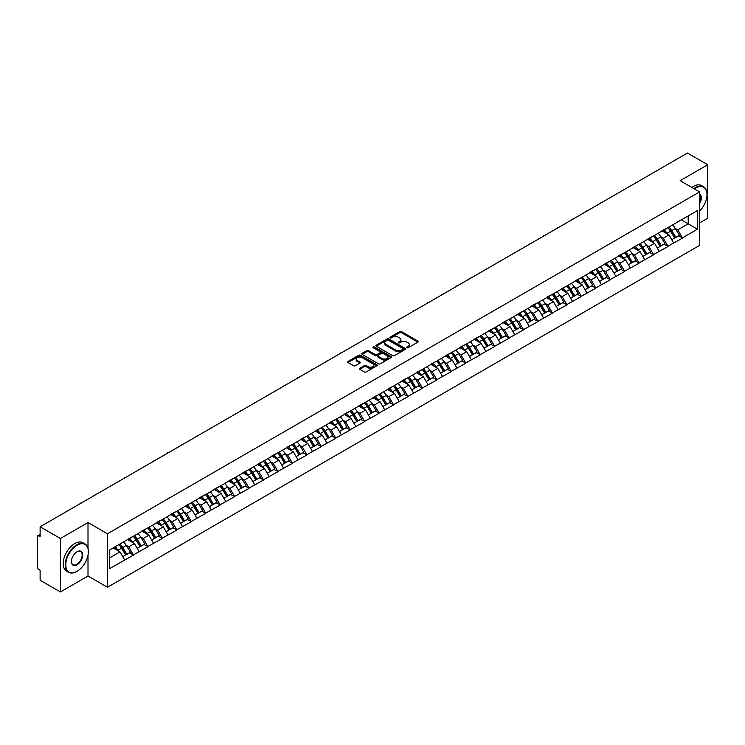 <?xml version="1.0" encoding="UTF-8"?>
<svg xmlns="http://www.w3.org/2000/svg" width="745" height="745" viewBox="0 0 745 745"><rect width="100%" height="100%" fill="white"/><g stroke="black" fill="none" stroke-linecap="round" stroke-linejoin="round"><path stroke-width="1.12" d="M406.928 347.71A0.903 0.522 0 0 0 408.204 347.71L417.861 342.132A1.285 0.745 0 0 0 418.243 341.601A1.285 0.745 0 0 0 417.861 341.08L401.499 331.637A1.285 0.745 0 0 0 399.683 331.637L390.026 337.206A0.903 0.522 0 0 0 391.293 337.941L392.55 337.224A4.116 2.375 0 0 1 398.361 337.224L399.73 338.007A4.116 2.375 0 0 1 400.931 339.692A4.116 2.375 0 0 1 399.73 341.368L398.473 342.095A0.903 0.522 0 0 0 399.748 342.821L400.996 342.104A4.116 2.375 0 0 1 406.817 342.104L408.176 342.886A4.116 2.375 0 0 1 409.387 344.572A4.116 2.375 0 0 1 408.176 346.248L406.928 346.974A0.903 0.522 0 0 0 406.928 347.71L406.928 346.974M359.779 368.263A1.285 0.745 0 0 0 359.397 368.794A1.285 0.745 0 0 0 359.779 369.315L364.361 371.969A1.285 0.745 0 0 0 366.186 371.969L376.914 365.776A1.285 0.745 0 0 0 377.287 365.246A1.285 0.745 0 0 0 376.914 364.724L360.543 355.272A1.285 0.745 0 0 0 358.727 355.272L347.999 361.474A1.285 0.745 0 0 0 347.626 361.996A1.285 0.745 0 0 0 347.999 362.517L353.549 365.721A1.285 0.745 0 0 0 355.365 365.721L359.956 363.066A1.285 0.745 0 0 0 360.329 362.545A1.285 0.745 0 0 0 359.956 362.023L357.209 360.431A3.436 1.984 0 0 1 356.203 359.025A3.436 1.984 0 0 1 358.326 357.19A3.436 1.984 0 0 1 362.07 357.628L372.845 363.849A3.436 1.984 0 0 1 373.85 365.246A3.436 1.984 0 0 1 371.727 367.08A3.436 1.984 0 0 1 367.974 366.652L366.186 365.618A1.285 0.745 0 0 0 364.361 365.618L359.779 368.263L359.779 369.315L364.361 366.689L364.361 365.618M88.003 522.562L60.401 538.495L40.118 526.78L687.467 153.042L707.75 164.747L680.148 180.681L699.602 191.912L107.448 533.783L88.003 522.562L88.003 548.292M392.634 355.644A1.285 0.745 0 0 0 394.459 355.644L405.178 349.452A1.285 0.745 0 0 0 405.559 348.93A1.285 0.745 0 0 0 405.178 348.399L388.815 338.956A1.285 0.745 0 0 0 387 338.956L376.272 345.149A1.285 0.745 0 0 0 375.899 345.671A1.285 0.745 0 0 0 376.272 346.202L392.634 355.644M373.496 347.896A0.903 0.522 0 0 1 374.409 348.027L391.032 357.619L380.322 363.802A1.285 0.745 0 0 1 378.497 363.802L362.135 354.359L362.135 353.307A1.285 0.745 0 0 0 361.763 353.838A1.285 0.745 0 0 0 362.135 354.359M362.135 353.307L366.726 350.662A1.285 0.745 0 0 1 368.551 350.662L375.182 354.49A1.285 0.745 0 0 0 376.998 354.49L380.043 352.73A1.285 0.745 0 0 0 380.425 352.208A1.285 0.745 0 0 0 380.043 351.677L373.133 347.692A0.903 0.522 0 0 1 374.409 346.956L391.041 356.566A1.285 0.745 0 0 1 391.423 357.088A1.285 0.745 0 0 1 391.041 357.609L391.041 356.566M60.401 538.495L60.401 591.958L88.003 576.025L107.448 587.256L107.448 533.783M107.448 587.256L699.602 245.384L699.602 191.912M118.809 544.66A8.772 5.066 -120 0 1 121.817 548.171L125.905 554.923L129.472 552.865L133.429 555.146L128.792 546.802L126.231 545.321M133.429 555.146L109.58 568.593L109.58 549.987L697.469 210.574L697.469 229.181L682.42 237.869L677.792 229.851L675.221 228.37M667.809 227.7A8.772 5.066 -120 0 1 670.807 231.211L674.896 237.962L678.462 235.904L682.42 237.869M682.42 238.186L667.976 246.204L663.339 238.186L660.778 236.705M653.356 236.035A8.772 5.066 -120 0 1 656.364 239.555L660.452 246.306L664.019 244.248L667.976 246.204M667.976 246.53L653.523 254.548L648.895 246.53L646.334 245.049M638.912 244.379A8.772 5.066 -120 0 1 641.92 247.889L646.008 254.641L649.575 252.583L653.523 254.548M653.523 254.874L639.08 262.892L634.451 254.874L631.881 253.393M624.468 252.723A8.772 5.066 -120 0 1 627.467 256.233L631.555 262.985L635.122 260.927L639.08 262.892M639.08 263.209L624.636 271.236L619.998 263.209L617.437 261.728M610.015 261.067A8.772 5.066 -120 0 1 613.023 264.577L617.111 271.329L620.678 269.271L624.636 271.236M624.636 271.553L610.183 279.571L605.555 271.553L602.984 270.072M595.572 269.401A8.772 5.066 -120 0 1 598.57 272.912L602.668 279.664L606.225 277.606L610.183 279.571M610.183 279.897L595.739 287.915L591.111 279.897L588.541 278.416M581.119 277.745A8.772 5.066 -120 0 1 584.127 281.256L588.215 288.008L591.781 285.95L595.739 287.915M595.739 288.231L581.286 296.259L576.658 288.231L574.097 286.751M566.675 286.089A8.772 5.066 -120 0 1 569.683 289.6L573.771 296.352L577.338 294.294L581.286 296.259M581.286 296.575L566.843 304.593L562.214 296.575L559.644 295.094M552.231 294.424A8.772 5.066 -120 0 1 555.23 297.935L559.318 304.686L562.885 302.628L566.843 304.593M566.843 304.919L552.399 312.937L547.761 304.919L545.2 303.438M537.778 302.768A8.772 5.066 -120 0 1 540.786 306.279L544.874 313.03L548.441 310.972L552.399 312.937M552.399 313.254L537.946 321.281L533.318 313.254L530.757 311.773M523.335 311.112A8.772 5.066 -120 0 1 526.333 314.623L530.431 321.374L533.997 319.316L537.946 321.281M537.946 321.598L523.502 329.616L518.874 321.598L516.304 320.117M508.891 319.447A8.772 5.066 -120 0 1 511.889 322.958L515.978 329.718L519.544 327.651L523.502 329.616M523.502 329.942L509.058 337.96L504.421 329.942L501.86 328.461M494.438 327.791A8.772 5.066 -120 0 1 497.446 331.301L501.534 338.053L505.101 335.995L509.058 337.96M509.058 338.277L494.606 346.304L489.977 338.277L487.407 336.796M479.994 336.135A8.772 5.066 -120 0 1 482.993 339.646L487.081 346.397L490.648 344.339L494.606 346.304M494.606 346.621L480.162 354.639L475.534 346.621L472.963 345.14M465.541 344.469A8.772 5.066 -120 0 1 468.549 347.98L472.637 354.741L476.204 352.683L480.162 354.639M480.162 354.965L465.709 362.983L461.081 354.965L458.52 353.484M451.097 352.813A8.772 5.066 -120 0 1 454.105 356.324L458.194 363.076L461.76 361.018L465.709 362.983M465.709 363.299L451.265 371.327L446.637 363.299L444.067 361.819M436.654 361.157A8.772 5.066 -120 0 1 439.652 364.668L443.741 371.42L447.307 369.362L451.265 371.327M451.265 371.643L436.821 379.661L432.184 371.643L429.623 370.163M422.201 369.492A8.772 5.066 -120 0 1 425.209 373.012L429.297 379.764L432.864 377.706L436.821 379.661M436.821 379.987L422.368 388.005L417.74 379.987L415.179 378.507M407.757 377.836A8.772 5.066 -120 0 1 410.756 381.347L414.853 388.098L418.411 386.04L422.368 388.005M422.368 388.331L407.925 396.349L403.296 388.331L400.726 386.841M393.304 386.18A8.772 5.066 -120 0 1 396.312 389.691L400.4 396.442L403.967 394.384L407.925 396.349M407.925 396.666L393.472 404.684L388.843 396.666L386.283 395.185M378.86 394.515A8.772 5.066 -120 0 1 381.868 398.035L385.957 404.786L389.523 402.728L393.472 404.684M393.472 405.01L379.028 413.028L374.4 405.01L371.829 403.529M364.417 402.859A8.772 5.066 -120 0 1 367.415 406.37L371.504 413.121L375.07 411.063L379.028 413.028M379.028 413.354L364.584 421.372L359.947 413.354L357.386 411.873M349.964 411.203A8.772 5.066 -120 0 1 352.972 414.714L357.06 421.465L360.627 419.407L364.584 421.372M364.584 421.689L350.131 429.707L345.503 421.689L342.942 420.208M335.52 419.537A8.772 5.066 -120 0 1 338.528 423.058L342.616 429.809L346.183 427.751L350.131 429.707M350.131 430.033L335.688 438.051L331.059 430.033L328.489 428.552M321.076 427.881A8.772 5.066 -120 0 1 324.075 431.392L328.163 438.144L331.73 436.086L335.688 438.051M335.688 438.377L321.244 446.395L316.606 438.377L314.045 436.896M306.623 436.225A8.772 5.066 -120 0 1 309.631 439.736L313.719 446.488L317.286 444.43L321.244 446.395M321.244 446.711L306.791 454.739L302.163 446.711L299.592 445.231M292.18 444.569A8.772 5.066 -120 0 1 295.178 448.08L299.276 454.832L302.833 452.774L306.791 454.739M306.791 455.055L292.347 463.073L287.719 455.055L285.149 453.575M277.727 452.904A8.772 5.066 -120 0 1 280.735 456.415L284.823 463.167L288.389 461.108L292.347 463.073M292.347 463.399L277.894 471.417L273.266 463.399L270.705 461.919M263.283 461.248A8.772 5.066 -120 0 1 266.291 464.759L270.379 471.51L273.946 469.452L277.894 471.417M277.894 471.734L263.451 479.761L258.822 471.734L256.252 470.253M248.839 469.592A8.772 5.066 -120 0 1 251.838 473.103L255.926 479.854L259.493 477.796L263.451 479.761M263.451 480.078L249.007 488.096L244.369 480.078L241.808 478.597M234.386 477.927A8.772 5.066 -120 0 1 237.394 481.438L241.482 488.189L245.049 486.131L249.007 488.096M249.007 488.422L234.554 496.44L229.926 488.422L227.365 486.941M219.943 486.271A8.772 5.066 -120 0 1 222.941 489.782L227.039 496.533L230.605 494.475L234.554 496.44M234.554 496.757L220.11 504.784L215.482 496.757L212.912 495.276M205.499 494.615A8.772 5.066 -120 0 1 208.498 498.126L212.586 504.877L216.152 502.819L220.11 504.784M220.11 505.101L205.667 513.119L201.029 505.101L198.468 503.62M191.046 502.95A8.772 5.066 -120 0 1 194.054 506.46L198.142 513.221L201.709 511.154L205.667 513.119M205.667 513.445L191.214 521.463L186.585 513.445L184.015 511.964M176.602 511.293A8.772 5.066 -120 0 1 179.601 514.804L183.689 521.556L187.256 519.498L191.214 521.463M191.214 521.779L176.77 529.807L172.142 521.779L169.571 520.299M162.149 519.638A8.772 5.066 -120 0 1 165.157 523.148L169.245 529.9L172.812 527.842L176.77 529.807M176.77 530.123L162.317 538.141L157.689 530.123L155.128 528.643M147.706 527.972A8.772 5.066 -120 0 1 150.714 531.483L154.802 538.244L158.368 536.186L162.317 538.141M162.317 538.467L147.873 546.485L143.245 538.467L140.675 536.987M133.262 536.316A8.772 5.066 -120 0 1 136.261 539.827L140.349 546.579L143.915 544.521L147.873 546.485M147.873 546.802L133.429 554.829M128.522 538.728L133.429 536.223M128.792 546.802L134.445 543.543L127.311 539.427M139.073 551.561L134.445 543.543M142.966 530.393L147.873 527.879M143.245 538.467L148.888 535.208L141.764 531.083M153.526 543.226L148.888 535.208M157.409 522.049L162.317 519.535M157.689 530.123L163.341 526.864L156.208 522.748M167.97 534.882L163.341 526.864M171.862 513.705L176.77 511.2M172.142 521.779L177.785 518.52L170.652 514.404M182.413 526.538L177.785 518.52M186.306 505.371L191.214 502.856M186.585 513.445L192.238 510.176L185.105 506.06M196.866 518.203L192.238 510.176M200.75 497.027L205.667 494.512M201.029 505.101L206.682 501.841L199.548 497.725M211.31 509.859L206.682 501.841M215.203 488.683L220.11 486.178M215.482 496.757L221.125 493.497L214.001 489.381M225.763 501.515L221.125 493.497M229.646 480.348L234.554 477.834M229.926 488.422L235.578 485.153L228.445 481.037M240.207 493.181L235.578 485.153M244.099 472.004L249.007 469.49M244.369 480.078L250.022 476.819L242.889 472.703M254.65 484.837L250.022 476.819M258.543 463.66L263.451 461.146M258.822 471.734L264.466 468.475L257.342 464.358M269.103 476.493L264.466 468.475M272.987 455.325L277.894 452.811M273.266 463.399L278.919 460.131L271.785 456.014M283.547 468.158L278.919 460.131M287.44 446.981L292.347 444.467M287.719 455.055L293.362 451.796L286.229 447.68M297.991 459.814L293.362 451.796M301.883 438.637L306.791 436.123M302.163 446.711L307.815 443.452L300.682 439.336M312.444 451.47L307.815 443.452M316.336 430.303L321.244 427.788M316.606 438.377L322.259 435.108L315.126 430.992M326.887 443.135L322.259 435.108M330.78 421.959L335.688 419.444M331.059 430.033L336.703 426.773L329.579 422.657M341.34 434.791L336.703 426.773M345.224 413.615L350.131 411.1M345.503 421.689L351.156 418.429L344.022 414.313M355.784 426.447L351.156 418.429M359.677 405.28L364.584 402.766M359.947 413.354L365.599 410.085L358.466 405.969M370.228 418.113L365.599 410.085M374.12 396.936L379.028 394.422M374.4 405.01L380.043 401.751L372.919 397.634M384.681 409.769L380.043 401.751M388.564 388.592L393.472 386.078M388.843 396.666L394.496 393.407L387.363 389.29M399.124 401.425L394.496 393.407M403.017 380.257L407.925 377.743M403.296 388.331L408.94 385.063L401.806 380.946M413.568 393.09L408.94 385.063M417.461 371.913L422.368 369.399M417.74 379.987L423.393 376.728L416.259 372.602M428.021 384.746L423.393 376.728M431.914 363.569L436.821 361.055M432.184 371.643L437.837 368.384L430.703 364.268M442.465 376.402L437.837 368.384M446.357 355.225L451.265 352.72M446.637 363.299L452.28 360.04L445.156 355.924M456.918 368.058L452.28 360.04M460.801 346.891L465.709 344.376M461.081 354.965L466.733 351.705L459.6 347.58M471.362 359.723L466.733 351.705M475.254 338.547L480.162 336.032M475.534 346.621L481.177 343.361L474.044 339.245M485.805 351.379L481.177 343.361M489.698 330.203L494.606 327.698M489.977 338.277L495.63 335.017L488.496 330.901M500.258 343.035L495.63 335.017M504.142 321.868L509.058 319.354M504.421 329.942L510.074 326.673L502.94 322.557M514.702 334.701L510.074 326.673M518.595 313.524L523.502 311.01M518.874 321.598L524.517 318.339L517.393 314.222M529.155 326.357L524.517 318.339M533.038 305.18L537.946 302.675M533.318 313.254L538.97 309.995L531.837 305.878M543.599 318.013L538.97 309.995M547.491 296.845L552.399 294.331M547.761 304.919L553.414 301.651L546.281 297.534M558.042 309.678L553.414 301.651M561.935 288.501L566.843 285.987M562.214 296.575L567.858 293.316L560.734 289.2M572.495 301.334L567.858 293.316M576.379 280.157L581.286 277.643M576.658 288.231L582.311 284.972L575.177 280.856M586.939 292.99L582.311 284.972M590.832 271.823L595.739 269.308M591.111 279.897L596.754 276.628L589.621 272.512M601.383 284.655L596.754 276.628M605.275 263.479L610.183 260.964M605.555 271.553L611.207 268.293L604.074 264.177M615.836 276.311L611.207 268.293M619.728 255.135L624.636 252.62M619.998 263.209L625.651 259.949L618.518 255.833M630.279 267.967L625.651 259.949M634.172 246.8L639.08 244.286M634.451 254.874L640.095 251.605L632.971 247.489M644.732 259.632L640.095 251.605M648.616 238.456L653.523 235.942M648.895 246.53L654.548 243.27L647.414 239.154M659.176 251.288L654.548 243.27M663.069 230.112L667.976 227.597M663.339 238.186L668.991 234.926L661.858 230.81M673.62 242.945L668.991 234.926M677.512 221.777L682.42 219.263M677.792 229.851L688.212 223.835L688.212 215.92L697.469 210.574M681.358 219.877L697.469 229.181M699.602 222.923L707.75 218.22L707.75 164.747M60.401 591.958L40.118 580.253L40.118 570.251L38.638 569.394A1.965 1.136 -120 0 1 37.25 566.992L37.25 536.726A1.965 1.136 -120 0 1 37.66 535.832A1.965 1.136 -120 0 1 38.638 535.925L40.118 536.782L40.118 526.78M109.58 557.903L120.001 551.887L113.147 547.929M124.629 559.905L120.001 551.887M670.602 231.369L671.068 231.63M627.262 256.392L627.728 256.653M555.025 298.093L555.491 298.363M511.685 323.116L512.15 323.386M439.448 364.827L439.913 365.087M367.211 406.528L367.676 406.798M323.87 431.551L324.336 431.821M251.633 473.261L252.099 473.522M208.293 498.284L208.758 498.545M136.056 539.985L136.521 540.246M88.003 576.025L88.003 555.276M407.292 347.831L408.176 347.319A4.116 2.375 0 0 0 409.387 345.643L409.387 344.572M400.931 339.692L400.931 340.763A4.116 2.375 0 0 1 399.73 342.439L398.836 342.951M417.861 341.08L417.861 342.132L401.499 332.698A1.285 0.745 0 0 0 399.683 332.698L390.38 338.072M405.178 348.399L405.178 349.452L388.815 340.027A1.285 0.745 0 0 0 387 340.027L376.29 346.211L376.272 345.149M402.905 349.293A0.903 0.522 0 0 0 402.905 348.558L388.545 340.269A0.903 0.522 0 0 0 387.27 340.269L385.957 341.024A4.116 2.375 0 0 0 384.746 342.709A4.116 2.375 0 0 0 385.957 344.386L395.772 350.057A4.116 2.375 0 0 0 401.592 350.057L402.905 349.293L402.905 350.364A0.903 0.522 0 0 0 403.175 349.992L403.175 348.93M384.746 342.709L384.746 343.78A4.116 2.375 0 0 0 385.957 345.457L385.957 344.386M402.905 350.364L401.592 351.128A4.116 2.375 0 0 1 395.772 351.128L385.957 345.457M362.154 354.369L366.726 351.724L366.726 350.662M380.425 352.208L380.425 353.279A1.285 0.745 0 0 1 380.043 353.8L376.998 355.561A1.285 0.745 0 0 1 375.182 355.561L368.551 351.724A1.285 0.745 0 0 0 366.726 351.724M382.073 358.466A3.436 1.984 0 0 0 385.817 358.894A3.436 1.984 0 0 0 387.94 357.06A3.436 1.984 0 0 0 386.934 355.654L383.135 353.465A1.285 0.745 0 0 0 381.319 353.465L378.274 355.225A1.285 0.745 0 0 0 377.901 355.747A1.285 0.745 0 0 0 378.274 356.278L382.073 358.466L382.073 359.537A3.436 1.984 0 0 0 385.817 359.965A3.436 1.984 0 0 0 387.94 358.131L387.94 357.06M377.901 355.747L377.901 356.818A1.285 0.745 0 0 0 378.274 357.339L378.274 356.278M382.073 359.537L378.274 357.339M373.85 365.246L373.85 366.317A3.436 1.984 0 0 1 371.727 368.151A3.436 1.984 0 0 1 367.974 367.723L366.186 366.689A1.285 0.745 0 0 0 364.361 366.689M356.203 359.025L356.203 360.096A3.436 1.984 0 0 0 357.209 361.502L357.209 360.431M359.937 363.076L357.209 361.502M376.896 365.786L360.543 356.343A1.285 0.745 0 0 0 358.727 356.343L348.017 362.526L347.999 361.474M616.795 193.84A3.008 1.741 0 0 0 614.867 194.957M672.511 224.981A10.737 6.202 60 0 1 675.324 228.519L671.757 230.577A10.737 6.202 -120 0 0 668.945 227.039M671.757 230.577L675.845 237.338L679.412 235.28L675.324 228.519M674.896 237.962L675.845 237.338M678.462 235.904L679.412 235.28M662.799 230.27A8.772 5.066 60 0 1 665.22 232.747M664.168 229.795A10.737 6.202 60 0 1 666.989 233.334L667.39 234.005M671.785 239.76L674.644 238.028L670.556 231.276A10.737 6.202 -120 0 0 667.734 227.737M674.644 238.028L671.748 239.704M602.351 202.184A3.008 1.741 0 0 0 600.423 203.292M658.058 233.325A10.737 6.202 60 0 1 660.871 236.863L657.304 238.922A10.737 6.202 -120 0 0 654.492 235.383M657.304 238.922L661.402 245.673L664.968 243.615L660.871 236.863M660.452 246.306L661.402 245.673M664.019 244.248L664.968 243.615M648.355 238.605A8.772 5.066 60 0 1 650.776 241.091M649.724 238.139A10.737 6.202 60 0 1 652.536 241.678L652.946 242.339M657.341 248.104L660.191 246.371L656.103 239.62A10.737 6.202 -120 0 0 653.29 236.081M660.191 246.371L657.304 248.038M587.907 210.518A3.008 1.741 0 0 0 585.97 211.636M643.615 241.669A10.737 6.202 60 0 1 646.427 245.207L642.861 247.266A10.737 6.202 -120 0 0 640.048 243.727M642.861 247.266L646.949 254.017L650.515 251.959L646.427 245.207M646.008 254.641L646.949 254.017M649.575 252.583L650.515 251.959M633.911 246.949A8.772 5.066 60 0 1 636.323 249.435M635.28 246.474A10.737 6.202 60 0 1 638.093 250.022L638.493 250.683M642.888 256.448L645.747 254.715L641.659 247.955A10.737 6.202 -120 0 0 638.847 244.416M645.747 254.715L642.851 256.382M573.454 218.862A3.008 1.741 0 0 0 571.527 219.98M629.162 250.003A10.737 6.202 60 0 1 631.984 253.542L628.417 255.6A10.737 6.202 -120 0 0 625.604 252.061M628.417 255.6L632.505 262.361L636.072 260.303L631.984 253.542M631.555 262.985L632.505 262.361M635.122 260.927L636.072 260.303M619.458 255.293A8.772 5.066 60 0 1 621.879 257.77M620.827 254.818A10.737 6.202 60 0 1 623.649 258.357L624.049 259.027M628.445 264.782L631.304 263.05L627.206 256.299A10.737 6.202 -120 0 0 624.394 252.76M631.304 263.05L628.408 264.726M559.011 227.206A3.008 1.741 0 0 0 557.083 228.315M614.718 258.347A10.737 6.202 60 0 1 617.531 261.886L613.964 263.944A10.737 6.202 -120 0 0 611.151 260.405M613.964 263.944L618.061 270.696L621.619 268.638L617.531 261.886M617.111 271.329L618.061 270.696M620.678 269.271L621.619 268.638M605.014 263.628A8.772 5.066 60 0 1 607.436 266.114M606.383 263.162A10.737 6.202 60 0 1 609.196 266.701L609.596 267.362M613.992 273.126L616.851 271.394L612.763 264.643A10.737 6.202 -120 0 0 609.95 261.104M616.851 271.394L613.964 273.061M544.567 235.541A3.008 1.741 0 0 0 542.63 236.659M600.274 266.691A10.737 6.202 60 0 1 603.087 270.23L599.52 272.288A10.737 6.202 -120 0 0 596.708 268.749M599.52 272.288L603.608 279.04L607.175 276.982L603.087 270.23M602.668 279.664L603.608 279.04M606.225 277.606L607.175 276.982M590.562 271.972A8.772 5.066 60 0 1 592.983 274.458M591.94 271.497A10.737 6.202 60 0 1 594.752 275.045L595.153 275.706M599.548 281.47L602.407 279.738L598.319 272.977A10.737 6.202 -120 0 0 595.497 269.439M602.407 279.738L599.511 281.405M699.602 211.114A15.98 9.229 120 0 0 707.005 194.585A15.98 9.229 120 0 0 695.709 188.066A15.98 9.229 120 0 0 694.396 188.904M693.874 188.606A16.371 9.452 -60 0 1 695.43 187.582A16.371 9.452 -60 0 1 703.615 186.772A16.371 9.452 -60 0 1 707.005 194.268A16.371 9.452 -60 0 1 707.005 194.426M699.602 194.128A7.99 4.61 -60 0 1 699.602 203.59M699.602 202.454A7.599 4.386 120 0 0 699.602 194.631M691.835 187.423A16.371 9.452 -60 0 1 693.399 186.408A16.371 9.452 -60 0 1 701.585 185.589L703.615 186.772M76.791 571.48L77.07 571.322A15.98 9.229 120 0 0 88.376 551.756A15.98 9.229 120 0 0 77.07 545.228A15.98 9.229 120 0 0 65.774 564.794A15.98 9.229 120 0 0 77.07 571.322L76.791 571.48A16.371 9.452 -60 0 1 68.605 572.29A16.371 9.452 -60 0 1 66.1 559.178A16.371 9.452 -60 0 1 76.791 544.744A16.371 9.452 -60 0 1 84.977 543.934A16.371 9.452 -60 0 1 88.376 551.43A16.371 9.452 -60 0 1 88.366 551.589M77.07 551.756L77.07 551.756A7.99 4.61 -60 0 1 82.723 555.016A7.99 4.61 -60 0 1 77.07 564.794A7.99 4.61 -60 0 1 71.427 561.534A7.99 4.61 -60 0 1 77.07 551.756L77.07 551.756M71.427 561.376A7.599 4.386 120 0 0 73.001 564.691A7.599 4.386 120 0 0 76.791 564.319A7.599 4.386 120 0 0 81.754 557.623A7.599 4.386 120 0 0 80.59 551.533A7.599 4.386 120 0 0 76.931 551.831M68.605 572.29L66.575 571.117A16.371 9.452 -60 0 1 64.061 557.996A16.371 9.452 -60 0 1 74.761 543.571A16.371 9.452 -60 0 1 82.946 542.76L84.977 543.934M530.114 243.885A3.008 1.741 0 0 0 528.186 245.003M585.821 275.026A10.737 6.202 60 0 1 588.634 278.565L585.076 280.632A10.737 6.202 -120 0 0 582.255 277.084M585.076 280.632L589.165 287.384L592.731 285.326L588.634 278.565M588.215 288.008L589.165 287.384M591.781 285.95L592.731 285.326M576.118 280.316A8.772 5.066 60 0 1 578.539 282.793M577.487 279.841A10.737 6.202 60 0 1 580.299 283.379L580.709 284.05M585.104 289.805L587.954 288.073L583.866 281.321A10.737 6.202 -120 0 0 581.053 277.783M587.954 288.073L585.067 289.749M515.67 252.229A3.008 1.741 0 0 0 513.733 253.337M571.378 283.37A10.737 6.202 60 0 1 574.19 286.909L570.623 288.967A10.737 6.202 -120 0 0 567.811 285.428M570.623 288.967L574.712 295.718L578.278 293.66L574.19 286.909M573.771 296.352L574.712 295.718M577.338 294.294L578.278 293.66M561.674 288.65A8.772 5.066 60 0 1 564.095 291.137M563.043 288.185A10.737 6.202 60 0 1 565.855 291.723L566.256 292.385M570.651 298.149L573.51 296.417L569.422 289.665A10.737 6.202 -120 0 0 566.61 286.127M573.51 296.417L570.614 298.084M501.217 260.564A3.008 1.741 0 0 0 499.29 261.681M556.925 291.714A10.737 6.202 60 0 1 559.746 295.253L556.18 297.311A10.737 6.202 -120 0 0 553.367 293.772M556.18 297.311L560.268 304.062L563.835 302.004L559.746 295.253M559.318 304.686L560.268 304.062M562.885 302.628L563.835 302.004M547.221 296.994A8.772 5.066 60 0 1 549.642 299.481M548.59 296.529A10.737 6.202 60 0 1 551.412 300.067L551.812 300.729M556.208 306.493L559.067 304.761L554.978 298.009A10.737 6.202 -120 0 0 552.157 294.461M559.067 304.761L556.17 306.428M486.774 268.908A3.008 1.741 0 0 0 484.846 270.025M542.481 300.049A10.737 6.202 60 0 1 545.293 303.597L541.727 305.655A10.737 6.202 -120 0 0 538.914 302.116M541.727 305.655L545.824 312.406L549.382 310.348L545.293 303.597M544.874 313.03L545.824 312.406M548.441 310.972L549.382 310.348M532.777 305.338A8.772 5.066 60 0 1 535.199 307.815M534.146 304.863A10.737 6.202 60 0 1 536.959 308.402L537.368 309.073M541.755 314.828L544.614 313.096L540.525 306.344A10.737 6.202 -120 0 0 537.713 302.805M544.614 313.096L541.727 314.772M472.33 277.252A3.008 1.741 0 0 0 470.393 278.369M528.037 308.393A10.737 6.202 60 0 1 530.85 311.931L527.283 313.99A10.737 6.202 -120 0 0 524.471 310.451M527.283 313.99L531.371 320.741L534.938 318.683L530.85 311.931M530.431 321.374L531.371 320.741M533.997 319.316L534.938 318.683M518.324 313.673A8.772 5.066 60 0 1 520.746 316.159M519.703 313.207A10.737 6.202 60 0 1 522.515 316.746L522.915 317.407M527.311 323.172L530.17 321.44L526.082 314.688A10.737 6.202 -120 0 0 523.269 311.149M530.17 321.44L527.274 323.106M457.877 285.596A3.008 1.741 0 0 0 455.949 286.704M513.584 316.737A10.737 6.202 60 0 1 516.406 320.276L512.839 322.334A10.737 6.202 -120 0 0 510.018 318.795M512.839 322.334L516.928 329.085L520.494 327.027L516.406 320.276M515.978 329.718L516.928 329.085M519.544 327.651L520.494 327.027M503.881 322.017A8.772 5.066 60 0 1 506.302 324.503M505.25 321.551A10.737 6.202 60 0 1 508.071 325.09L508.472 325.751M512.867 331.516L515.726 329.784L511.629 323.032A10.737 6.202 -120 0 0 508.816 319.493M515.726 329.784L512.83 331.451M443.433 293.93A3.008 1.741 0 0 0 441.506 295.048M499.141 325.081A10.737 6.202 60 0 1 501.953 328.62L498.386 330.678A10.737 6.202 -120 0 0 495.574 327.139M498.386 330.678L502.475 337.429L506.041 335.371L501.953 328.62M501.534 338.053L502.475 337.429M505.101 335.995L506.041 335.371M489.437 330.361A8.772 5.066 60 0 1 491.858 332.838M490.806 329.886A10.737 6.202 60 0 1 493.618 333.425L494.019 334.095M498.414 339.85L501.273 338.118L497.185 331.367A10.737 6.202 -120 0 0 494.373 327.828M501.273 338.118L498.377 339.795M428.98 302.274A3.008 1.741 0 0 0 427.053 303.392M484.697 333.415A10.737 6.202 60 0 1 487.509 336.954L483.943 339.012A10.737 6.202 -120 0 0 481.13 335.474M483.943 339.012L488.031 345.764L491.598 343.706L487.509 336.954M487.081 346.397L488.031 345.764M490.648 344.339L491.598 343.706M474.984 338.696A8.772 5.066 60 0 1 477.405 341.182M476.362 338.23A10.737 6.202 60 0 1 479.175 341.769L479.575 342.43M483.971 348.194L486.83 346.462L482.741 339.711A10.737 6.202 -120 0 0 479.92 336.172M486.83 346.462L483.933 348.129M414.537 310.618A3.008 1.741 0 0 0 412.609 311.727M470.244 341.759A10.737 6.202 60 0 1 473.056 345.298L469.499 347.356A10.737 6.202 -120 0 0 466.677 343.817M469.499 347.356L473.587 354.108L477.154 352.05L473.056 345.298M472.637 354.741L473.587 354.108M476.204 352.683L477.154 352.05M460.54 347.04A8.772 5.066 60 0 1 462.962 349.526M461.909 346.574A10.737 6.202 60 0 1 464.722 350.113L465.131 350.774M469.527 356.538L472.377 354.806L468.288 348.055A10.737 6.202 -120 0 0 465.476 344.516M472.377 354.806L469.49 356.473M400.093 318.953A3.008 1.741 0 0 0 398.156 320.071M455.8 350.103A10.737 6.202 60 0 1 458.613 353.642L455.046 355.7A10.737 6.202 -120 0 0 452.234 352.162M455.046 355.7L459.134 362.452L462.701 360.394L458.613 353.642M458.194 363.076L459.134 362.452M461.76 361.018L462.701 360.394M446.097 355.384A8.772 5.066 60 0 1 448.509 357.861M447.466 354.909A10.737 6.202 60 0 1 450.278 358.447L450.678 359.118M455.074 364.873L457.933 363.141L453.845 356.389A10.737 6.202 -120 0 0 451.032 352.851M457.933 363.141L455.037 364.817M385.64 327.297A3.008 1.741 0 0 0 383.712 328.415M441.347 358.438A10.737 6.202 60 0 1 444.169 361.977L440.602 364.035A10.737 6.202 -120 0 0 437.79 360.496M440.602 364.035L444.69 370.787L448.257 368.728L444.169 361.977M443.741 371.42L444.69 370.787M447.307 369.362L448.257 368.728M431.644 363.728A8.772 5.066 60 0 1 434.065 366.205M433.013 363.253A10.737 6.202 60 0 1 435.834 366.791L436.235 367.462M440.63 373.217L443.489 371.485L439.392 364.733A10.737 6.202 -120 0 0 436.579 361.195M443.489 371.485L440.593 373.152M371.196 335.641A3.008 1.741 0 0 0 369.269 336.749M426.904 366.782A10.737 6.202 60 0 1 429.716 370.321L426.149 372.379A10.737 6.202 -120 0 0 423.337 368.84M426.149 372.379L430.247 379.131L433.804 377.072L429.716 370.321M429.297 379.764L430.247 379.131M432.864 377.706L433.804 377.072M417.2 372.062A8.772 5.066 60 0 1 419.621 374.549M418.569 371.597A10.737 6.202 60 0 1 421.381 375.135L421.791 375.797M426.177 381.561L429.036 379.829L424.948 373.077A10.737 6.202 -120 0 0 422.136 369.539M429.036 379.829L426.149 381.496M356.753 343.976A3.008 1.741 0 0 0 354.816 345.093M412.46 375.126A10.737 6.202 60 0 1 415.272 378.665L411.706 380.723A10.737 6.202 -120 0 0 408.893 377.184M411.706 380.723L415.794 387.474L419.361 385.416L415.272 378.665M414.853 388.098L415.794 387.474M418.411 386.04L419.361 385.416M402.747 380.406A8.772 5.066 60 0 1 405.168 382.883M404.125 379.931A10.737 6.202 60 0 1 406.938 383.47L407.338 384.141M411.734 389.896L414.592 388.164L410.504 381.412A10.737 6.202 -120 0 0 407.692 377.873M414.592 388.164L411.696 389.84M342.3 352.32A3.008 1.741 0 0 0 340.372 353.437M398.007 383.461A10.737 6.202 60 0 1 400.829 387L397.262 389.058A10.737 6.202 -120 0 0 394.44 385.519M397.262 389.058L401.35 395.819L404.917 393.751L400.829 387M400.4 396.442L401.35 395.819M403.967 394.384L404.917 393.751M388.303 388.75A8.772 5.066 60 0 1 390.725 391.227M389.672 388.275A10.737 6.202 60 0 1 392.485 391.814L392.894 392.485M397.29 398.24L400.149 396.508L396.051 389.756A10.737 6.202 -120 0 0 393.239 386.217M400.149 396.508L397.253 398.184M327.856 360.664A3.008 1.741 0 0 0 325.928 361.772M383.563 391.805A10.737 6.202 60 0 1 386.376 395.344L382.809 397.402A10.737 6.202 -120 0 0 379.997 393.863M382.809 397.402L386.897 404.153L390.464 402.095L386.376 395.344M385.957 404.786L386.897 404.153M389.523 402.728L390.464 402.095M373.86 397.085A8.772 5.066 60 0 1 376.281 399.571M375.229 396.619A10.737 6.202 60 0 1 378.041 400.158L378.441 400.819M382.837 406.584L385.696 404.852L381.608 398.1A10.737 6.202 -120 0 0 378.795 394.561M385.696 404.852L382.8 406.519M313.403 368.999A3.008 1.741 0 0 0 311.475 370.116M369.12 400.149A10.737 6.202 60 0 1 371.932 403.688L368.365 405.746A10.737 6.202 -120 0 0 365.553 402.207M368.365 405.746L372.453 412.497L376.02 410.439L371.932 403.688M371.504 413.121L372.453 412.497M375.07 411.063L376.02 410.439M359.407 405.429A8.772 5.066 60 0 1 361.828 407.915M360.776 404.954A10.737 6.202 60 0 1 363.597 408.493L363.998 409.163M368.393 414.928L371.252 413.196L367.164 406.435A10.737 6.202 -120 0 0 364.342 402.896M371.252 413.196L368.356 414.863M298.959 377.342A3.008 1.741 0 0 0 297.031 378.46M354.667 408.483A10.737 6.202 60 0 1 357.479 412.022L353.912 414.08A10.737 6.202 -120 0 0 351.1 410.542M353.912 414.08L358.01 420.841L361.576 418.783L357.479 412.022M357.06 421.465L358.01 420.841M360.627 419.407L361.576 418.783M344.963 413.773A8.772 5.066 60 0 1 347.384 416.25M346.332 413.298A10.737 6.202 60 0 1 349.144 416.837L349.554 417.507M353.94 423.262L356.799 421.53L352.711 414.779A10.737 6.202 -120 0 0 349.899 411.24M356.799 421.53L353.912 423.207M284.515 385.687A3.008 1.741 0 0 0 282.579 386.795M340.223 416.828A10.737 6.202 60 0 1 343.035 420.366L339.469 422.424A10.737 6.202 -120 0 0 336.656 418.886M339.469 422.424L343.557 429.176L347.123 427.118L343.035 420.366M342.616 429.809L343.557 429.176M346.183 427.751L347.123 427.118M330.519 422.108A8.772 5.066 60 0 1 332.931 424.594M331.888 421.642A10.737 6.202 60 0 1 334.701 425.181L335.101 425.842M339.497 431.606L342.355 429.874L338.267 423.123A10.737 6.202 -120 0 0 335.455 419.584M342.355 429.874L339.459 431.541M270.062 394.021A3.008 1.741 0 0 0 268.135 395.139M325.77 425.172A10.737 6.202 60 0 1 328.592 428.71L325.025 430.768A10.737 6.202 -120 0 0 322.203 427.23M325.025 430.768L329.113 437.52L332.68 435.462L328.592 428.71M328.163 438.144L329.113 437.52M331.73 436.086L332.68 435.462M316.066 430.452A8.772 5.066 60 0 1 318.488 432.938M317.435 429.977A10.737 6.202 60 0 1 320.257 433.525L320.657 434.186M325.053 439.95L327.912 438.218L323.814 431.457A10.737 6.202 -120 0 0 321.002 427.919M327.912 438.218L325.016 439.885M255.619 402.365A3.008 1.741 0 0 0 253.691 403.483M311.326 433.506A10.737 6.202 60 0 1 314.139 437.045L310.572 439.103A10.737 6.202 -120 0 0 307.76 435.564M310.572 439.103L314.669 445.864L318.227 443.806L314.139 437.045M313.719 446.488L314.669 445.864M317.286 444.43L318.227 443.806M301.623 438.796A8.772 5.066 60 0 1 304.044 441.273M302.992 438.321A10.737 6.202 60 0 1 305.804 441.86L306.204 442.53M310.6 448.285L313.459 446.553L309.371 439.801A10.737 6.202 -120 0 0 306.558 436.263M313.459 446.553L310.572 448.229M241.175 410.709A3.008 1.741 0 0 0 239.238 411.817M296.882 441.85A10.737 6.202 60 0 1 299.695 445.389L296.128 447.447A10.737 6.202 -120 0 0 293.316 443.908M296.128 447.447L300.216 454.199L303.783 452.14L299.695 445.389M299.276 454.832L300.216 454.199M302.833 452.774L303.783 452.14M287.17 447.13A8.772 5.066 60 0 1 289.591 449.617M288.548 446.665A10.737 6.202 60 0 1 291.36 450.204L291.761 450.865M296.156 456.629L299.015 454.897L294.927 448.145A10.737 6.202 -120 0 0 292.105 444.607M299.015 454.897L296.119 456.564M226.722 419.044A3.008 1.741 0 0 0 224.794 420.161M282.429 450.194A10.737 6.202 60 0 1 285.242 453.733L281.685 455.791A10.737 6.202 -120 0 0 278.863 452.252M281.685 455.791L285.773 462.543L289.339 460.485L285.242 453.733M284.823 463.167L285.773 462.543M288.389 461.108L289.339 460.485M272.726 455.474A8.772 5.066 60 0 1 275.147 457.961M274.095 454.999A10.737 6.202 60 0 1 276.907 458.548L277.317 459.209M281.712 464.973L284.562 463.241L280.474 456.48A10.737 6.202 -120 0 0 277.662 452.941M284.562 463.241L281.675 464.908M212.278 427.388A3.008 1.741 0 0 0 210.341 428.505M267.986 458.529A10.737 6.202 60 0 1 270.798 462.068L267.231 464.135A10.737 6.202 -120 0 0 264.419 460.587M267.231 464.135L271.32 470.887L274.886 468.829L270.798 462.068M270.379 471.51L271.32 470.887M273.946 469.452L274.886 468.829M258.282 463.818A8.772 5.066 60 0 1 260.703 466.296M259.651 463.343A10.737 6.202 60 0 1 262.464 466.882L262.864 467.553M267.259 473.308L270.118 471.576L266.03 464.824A10.737 6.202 -120 0 0 263.218 461.285M270.118 471.576L267.222 473.252M197.825 435.732A3.008 1.741 0 0 0 195.898 436.84M253.533 466.873A10.737 6.202 60 0 1 256.354 470.412L252.788 472.47A10.737 6.202 -120 0 0 249.975 468.931M252.788 472.47L256.876 479.221L260.443 477.163L256.354 470.412M255.926 479.854L256.876 479.221M259.493 477.796L260.443 477.163M243.829 472.153A8.772 5.066 60 0 1 246.25 474.639M245.198 471.687A10.737 6.202 60 0 1 248.02 475.226L248.42 475.887M252.816 481.652L255.675 479.92L251.587 473.168A10.737 6.202 -120 0 0 248.765 469.629M255.675 479.92L252.779 481.587M183.382 444.067A3.008 1.741 0 0 0 181.454 445.184M239.089 475.217A10.737 6.202 60 0 1 241.901 478.756L238.335 480.814A10.737 6.202 -120 0 0 235.522 477.275M238.335 480.814L242.432 487.565L245.99 485.507L241.901 478.756M241.482 488.189L242.432 487.565M245.049 486.131L245.99 485.507M229.386 480.497A8.772 5.066 60 0 1 231.807 482.983M230.754 480.031A10.737 6.202 60 0 1 233.567 483.57L233.977 484.231M238.363 489.996L241.222 488.264L237.133 481.512A10.737 6.202 -120 0 0 234.321 477.964M241.222 488.264L238.335 489.931M168.938 452.411A3.008 1.741 0 0 0 167.001 453.528M224.645 483.552A10.737 6.202 60 0 1 227.458 487.1L223.891 489.158A10.737 6.202 -120 0 0 221.079 485.619M223.891 489.158L227.979 495.909L231.546 493.851L227.458 487.1M227.039 496.533L227.979 495.909M230.605 494.475L231.546 493.851M214.933 488.841A8.772 5.066 60 0 1 217.354 491.318M216.311 488.366A10.737 6.202 60 0 1 219.123 491.905L219.524 492.575M223.919 498.331L226.778 496.598L222.69 489.847A10.737 6.202 -120 0 0 219.877 486.308M226.778 496.598L223.882 498.275M154.485 460.755A3.008 1.741 0 0 0 152.557 461.872M210.192 491.896A10.737 6.202 60 0 1 213.014 495.434L209.447 497.492A10.737 6.202 -120 0 0 206.626 493.954M209.447 497.492L213.536 504.244L217.102 502.186L213.014 495.434M212.586 504.877L213.536 504.244M216.152 502.819L217.102 502.186M200.489 497.176A8.772 5.066 60 0 1 202.91 499.662M201.858 496.71A10.737 6.202 60 0 1 204.679 500.249L205.08 500.91M209.475 506.675L212.334 504.942L208.237 498.191A10.737 6.202 -120 0 0 205.424 494.652M212.334 504.942L209.438 506.609M140.041 469.099A3.008 1.741 0 0 0 138.114 470.207M195.749 500.24A10.737 6.202 60 0 1 198.561 503.778L194.994 505.836A10.737 6.202 -120 0 0 192.182 502.298M194.994 505.836L199.083 512.588L202.649 510.53L198.561 503.778M198.142 513.221L199.083 512.588M201.709 511.154L202.649 510.53M186.045 505.52A8.772 5.066 60 0 1 188.466 508.006M187.414 505.054A10.737 6.202 60 0 1 190.226 508.593L190.627 509.254M195.022 515.019L197.881 513.286L193.793 506.535A10.737 6.202 -120 0 0 190.981 502.996M197.881 513.286L194.985 514.953M125.588 477.433A3.008 1.741 0 0 0 123.661 478.551M181.305 508.584A10.737 6.202 60 0 1 184.117 512.122L180.551 514.18A10.737 6.202 -120 0 0 177.738 510.642M180.551 514.18L184.639 520.932L188.206 518.874L184.117 512.122M183.689 521.556L184.639 520.932M187.256 519.498L188.206 518.874M171.592 513.864A8.772 5.066 60 0 1 174.013 516.341M172.97 513.389A10.737 6.202 60 0 1 175.783 516.928L176.183 517.598M180.579 523.353L183.438 521.621L179.349 514.87A10.737 6.202 -120 0 0 176.528 511.331M183.438 521.621L180.541 523.297M111.145 485.777A3.008 1.741 0 0 0 109.217 486.895M166.852 516.918A10.737 6.202 60 0 1 169.664 520.457L166.107 522.515A10.737 6.202 -120 0 0 163.285 518.976M166.107 522.515L170.195 529.267L173.762 527.209L169.664 520.457M169.245 529.9L170.195 529.267M172.812 527.842L173.762 527.209M157.148 522.198A8.772 5.066 60 0 1 159.57 524.685M158.517 521.733A10.737 6.202 60 0 1 161.33 525.272L161.74 525.933M166.135 531.697L168.985 529.965L164.896 523.214A10.737 6.202 -120 0 0 162.084 519.675M168.985 529.965L166.098 531.632M96.701 494.121A3.008 1.741 0 0 0 94.764 495.229M152.408 525.262A10.737 6.202 60 0 1 155.221 528.801L151.654 530.859A10.737 6.202 -120 0 0 148.842 527.32M151.654 530.859L155.742 537.611L159.309 535.553L155.221 528.801M154.802 538.244L155.742 537.611M158.368 536.186L159.309 535.553M142.705 530.542A8.772 5.066 60 0 1 145.117 533.029M144.074 530.077A10.737 6.202 60 0 1 146.886 533.616L147.286 534.277M151.682 540.041L154.541 538.309L150.453 531.558A10.737 6.202 -120 0 0 147.64 528.019M154.541 538.309L151.645 539.976M82.248 502.456A3.008 1.741 0 0 0 80.32 503.573M137.955 533.606A10.737 6.202 60 0 1 140.777 537.145L137.21 539.203A10.737 6.202 -120 0 0 134.398 535.664M137.21 539.203L141.299 545.955L144.865 543.897L140.777 537.145M140.349 546.579L141.299 545.955M143.915 544.521L144.865 543.897M128.252 538.886A8.772 5.066 60 0 1 130.673 541.364M129.621 538.411A10.737 6.202 60 0 1 132.442 541.95L132.843 542.621M137.238 548.376L140.097 546.644L136 539.892A10.737 6.202 -120 0 0 133.187 536.353M140.097 546.644L137.201 548.32M67.804 510.8A3.008 1.741 0 0 0 65.877 511.917M123.512 541.941A10.737 6.202 60 0 1 126.324 545.48L122.757 547.538A10.737 6.202 -120 0 0 119.945 543.999M122.757 547.538L126.855 554.289L130.412 552.231L126.324 545.48M125.905 554.923L126.855 554.289M129.472 552.865L130.412 552.231M114.041 547.407A8.772 5.066 60 0 1 116.229 549.708M115.177 546.755A10.737 6.202 60 0 1 117.989 550.294L118.399 550.965M122.785 556.72L125.644 554.988L121.556 548.236A10.737 6.202 -120 0 0 118.744 544.697M125.644 554.988L122.757 556.655M40.118 535.068L38.638 535.925M408.176 347.319L408.176 346.248M398.473 342.821L398.473 342.095M399.73 342.439L399.73 341.368M390.026 337.941L390.026 337.206M399.683 332.698L399.683 331.637M401.499 332.698L401.499 331.637M387 340.027L387 338.956M388.815 340.027L388.815 338.956M395.772 351.128L395.772 350.057M401.592 351.128L401.592 350.057M368.551 351.724L368.551 350.662M375.182 355.561L375.182 354.49M376.998 355.561L376.998 354.49M380.043 353.8L380.043 352.73M374.409 348.027L374.409 346.956M366.186 366.689L366.186 365.618M367.974 367.723L367.974 366.652M359.956 363.066L359.956 362.023M358.727 356.343L358.727 355.272M360.543 356.343L360.543 355.272M376.914 365.776L376.914 364.724M670.556 231.276L666.989 233.334M656.103 239.62L652.536 241.678M641.659 247.955L638.093 250.022M627.206 256.299L623.649 258.357M612.763 264.643L609.196 266.701M598.319 272.977L594.752 275.045M583.866 281.321L580.299 283.379M569.422 289.665L565.855 291.723M554.978 298.009L551.412 300.067M540.525 306.344L536.959 308.402M526.082 314.688L522.515 316.746M511.629 323.032L508.071 325.09M497.185 331.367L493.618 333.425M482.741 339.711L479.175 341.769M468.288 348.055L464.722 350.113M453.845 356.389L450.278 358.447M439.392 364.733L435.834 366.791M424.948 373.077L421.381 375.135M410.504 381.412L406.938 383.47M396.051 389.756L392.485 391.814M381.608 398.1L378.041 400.158M367.164 406.435L363.597 408.493M352.711 414.779L349.144 416.837M338.267 423.123L334.701 425.181M323.814 431.457L320.257 433.525M309.371 439.801L305.804 441.86M294.927 448.145L291.36 450.204M280.474 456.48L276.907 458.548M266.03 464.824L262.464 466.882M251.587 473.168L248.02 475.226M237.133 481.512L233.567 483.57M222.69 489.847L219.123 491.905M208.237 498.191L204.679 500.249M193.793 506.535L190.226 508.593M179.349 514.87L175.783 516.928M164.896 523.214L161.33 525.272M150.453 531.558L146.886 533.616M136 539.892L132.442 541.95M121.556 548.236L117.989 550.294M40.118 534.407L37.66 535.832"/></g></svg>
